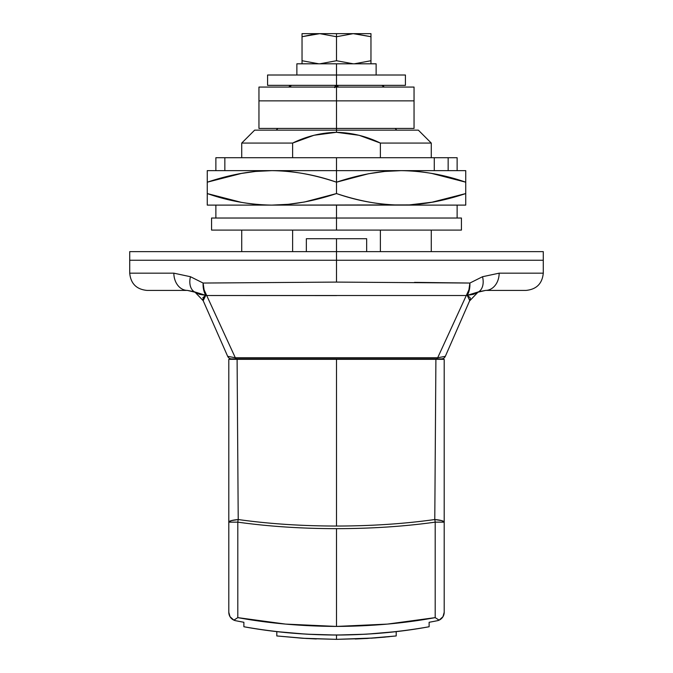 <?xml version="1.0" encoding="UTF-8"?>
<svg xmlns="http://www.w3.org/2000/svg" width="673" height="673" viewBox="0 0 673 673"><rect width="100%" height="100%" fill="white"/><g stroke="black" fill="none" stroke-linecap="round" stroke-linejoin="round"><path stroke-width="1.01" d="M366.659 251.635L366.659 238.713L336.5 238.713L336.5 251.635L336.5 238.713L306.35 238.713L306.341 251.635M336.5 260.249L129.721 260.249L543.279 260.249L336.5 260.249L543.279 260.249L336.5 260.249L336.5 282.088L336.5 260.249L129.721 260.249L336.5 260.249L336.5 251.635L129.721 251.635L543.279 251.635L336.5 251.635L336.5 260.249L543.279 260.249L336.5 260.249M470.191 297.735L470.276 299.182L470.191 297.735L467.205 295.338A17.229 11.088 -95.3 0 0 469.88 283.047L336.5 282.088L203.12 283.047L190.467 276.721L173.853 273.171L190.467 276.721L203.12 283.047L336.5 282.088L469.88 283.047L482.533 276.721L499.147 273.171L543.279 273.171L499.147 273.171L482.533 276.721L469.88 283.047L468.904 289.827L437.677 357.758L235.323 357.758L206.704 295.514L336.584 295.582M202.758 299.392L205.795 295.338L202.809 297.735L205.795 295.338L203.179 300.696L227.667 356.328L235.323 357.758L206.704 295.514A17.229 11.592 156.2 0 1 205.795 295.338L199.595 294.37L195.019 292.183A17.229 11.491 -63.8 0 1 190.467 276.721L173.853 273.171L129.721 273.171L173.853 273.171A17.229 13.553 90 0 0 187.405 290.408L146.95 290.408L187.405 290.408L195.187 292.267M241.725 157.718L241.725 143.071L292.62 143.071L241.725 143.071L254.646 130.15L418.354 130.15L336.5 130.15L336.5 132.303L336.5 130.15L418.354 130.15L431.275 143.071L380.38 143.071L380.38 157.718L380.38 143.071L431.275 143.071L431.275 157.718M292.62 143.071L313.988 135.265L336.5 132.303L359.104 135.29L380.38 143.071C366.625 136.333 351.996 132.749 336.5 132.303C321.071 132.724 306.442 136.316 292.62 143.071L292.62 157.718L292.62 143.071M292.62 251.635L292.62 230.09L292.62 251.635M380.38 230.09L380.38 251.635L380.38 230.09M526.05 290.408L485.595 290.408L526.05 290.408C536.507 289.373 542.253 283.636 543.279 273.171L543.279 251.635L129.721 251.635L129.721 260.249L257.364 260.249L129.721 260.249L129.721 273.171C130.747 283.636 136.493 289.373 146.95 290.408M195.103 292.225L203.179 300.696L195.019 292.183L199.595 294.37L205.795 295.338A17.229 11.592 -23.8 0 0 206.704 295.514L204.096 289.827L203.12 283.047A17.229 11.113 88.9 0 0 206.704 295.514L466.296 295.514A17.229 11.592 23.8 0 0 467.205 295.338L473.405 294.37L477.981 292.183L469.821 300.696L467.205 295.338A17.229 11.592 -156.2 0 1 466.296 295.514L437.677 357.758A4.307 2.297 90 0 1 436.121 358.902L441.387 358.902A4.307 4.307 -90 0 0 445.333 356.328A4.307 4.307 90 0 1 441.387 358.902L231.613 358.902A4.307 4.307 0 0 1 227.667 356.328A4.307 4.307 0 0 0 231.613 358.902L236.879 358.902A4.307 2.297 -90 0 1 235.323 357.758L227.667 356.328L235.323 357.758A4.307 2.297 90 0 0 236.879 358.902L436.121 358.902A4.307 2.297 -90 0 0 437.677 357.758L445.333 356.328L470.242 299.392M469.847 283.047L414.475 282.366M206.704 295.514L235.323 357.758L437.677 357.758L445.333 356.328M477.889 292.225L469.821 300.696L477.897 292.225L485.595 290.408L477.973 292.183M477.813 292.267L477.981 292.183A17.229 11.491 -116.2 0 0 482.533 276.721A17.229 11.491 63.8 0 1 477.981 292.183L485.595 290.408A17.229 13.553 -90 0 0 499.147 273.171L482.533 276.721L499.147 273.171A17.229 13.553 90 0 1 485.595 290.408L479.168 291.645M187.405 290.408A17.229 13.553 -90 0 1 173.853 273.171L190.467 276.721A17.229 11.491 116.2 0 0 195.019 292.183L187.405 290.408L193.832 291.645L205.795 295.338A17.229 11.088 -84.7 0 1 203.12 283.047A17.229 11.088 95.3 0 0 205.795 295.338M466.296 295.514A17.229 11.113 -88.9 0 0 469.88 283.047A17.229 11.088 84.7 0 1 467.205 295.338L479.117 291.67M203.12 283.047L204.096 289.827M306.77 238.713L366.238 238.713M336.5 36.729L353.224 33.65L336.5 33.65L336.5 36.729L353.224 33.65L370.966 36.721L370.966 60.73L354.25 63.809L370.966 60.73L370.966 33.65L354.25 33.65L370.966 33.65L370.966 36.721L354.25 33.65L319.776 33.65L336.5 36.729L336.5 60.73L319.776 63.809L336.5 60.73L336.5 33.65L319.776 33.65L336.5 36.729M336.5 63.809L296.869 63.809L336.5 63.809L336.5 75.006L336.5 63.809L376.131 63.809L336.5 63.809M336.5 60.73L353.224 63.809L336.5 60.73L319.776 63.809M318.75 63.809L302.034 60.73L302.034 63.809L302.034 36.721L319.776 33.65L302.034 33.65L302.034 60.73L318.75 63.809M370.966 63.809L370.966 60.73L370.966 63.809M302.034 36.721L302.034 33.65L318.75 33.65L302.034 36.721L315.822 33.785M337.358 87.069L337.796 86.632L336.5 86.094L336.5 87.069L336.5 86.094L334.683 87.683L335.272 86.018L336.5 85.345L336.5 86.094A1.834 1.834 0 0 1 337.796 86.632L337.358 87.069M384.022 87.069A2.583 2.583 0 0 0 383.4 86.094L383.072 86.43A2.583 1.826 90 0 1 383.307 87.069A2.583 1.826 -90 0 0 383.072 86.43A2.583 1.826 90 0 0 381.583 85.345A2.583 1.826 -90 0 1 383.072 86.43L383.4 86.094A2.583 2.583 0 0 1 384.022 87.069M289.693 87.069L291.417 85.345A2.583 2.583 0 0 0 288.978 87.069A2.583 2.583 0 0 1 291.417 85.345A2.583 1.826 90 0 0 289.693 87.069M334.876 87.069A1.834 1.834 0 0 1 336.5 86.094L336.5 85.345A2.583 1.826 90 0 1 337.989 86.438A2.583 1.826 90 0 1 338.225 87.069L337.989 86.438A2.583 1.826 -90 0 0 336.559 85.345M336.5 130.15L336.5 128.425L336.5 130.15M336.5 359.332L336.5 526.042C371.286 526.008 404.052 523.838 434.783 519.531L435.902 359.332L237.098 359.332L238.217 519.531C268.906 523.838 301.664 526.008 336.5 526.042L336.5 359.332L228.803 359.332L228.803 522.147L228.803 359.332L237.098 359.332L238.217 519.531L231.344 520.616L228.803 522.147L228.803 612.287L228.803 522.147A17.229 2.936 0 0 1 238.217 519.531A17.229 8.152 98.8 0 0 237.805 522.147L237.805 617.629L285.512 624.09L336.5 626.428L387.429 624.098L435.195 617.629L435.195 522.147C404.347 526.454 371.446 528.625 336.5 528.658L336.5 626.428L336.5 528.658C301.504 528.625 268.611 526.454 237.805 522.147L228.803 522.147L237.805 522.147A17.229 8.152 -81.2 0 1 238.217 519.531C268.906 523.838 301.664 526.008 336.5 526.042C371.286 526.008 404.052 523.838 434.783 519.531A17.229 2.936 0 0 1 444.197 522.147L444.197 359.332L336.5 359.332M302.034 638.223L336.5 639.35L374.92 637.945L396.195 635.951L396.195 631.611L403.783 630.685M269.141 630.668L276.805 631.611L276.839 635.951M370.991 638.214L385.259 637.087M269.293 630.694L276.805 631.611L276.805 635.951L302.337 638.24L336.5 639.35L336.5 635.043L336.5 639.35L306.602 638.5L276.805 635.951M310.236 634.378L298.568 633.663M336.609 639.35L366.398 638.5L396.195 635.951L396.195 631.611L366.592 634.176L336.904 635.043M245.149 626.975L243.878 626.748C305.609 637.693 367.357 637.693 429.122 626.748C399.989 632.132 369.132 634.9 336.534 635.043L336.5 635.043M243.878 626.748L243.878 622.281L235.735 620.733L243.878 622.289L243.878 626.748C273.036 632.14 303.918 634.9 336.534 635.043M260.695 629.499L266.256 630.29M261.763 629.65L260.897 629.533M412.17 629.516L411.64 629.6M424.806 627.505L429.122 626.748L429.122 622.289L437.265 620.733A8.614 8.614 0 0 0 439.116 620.144L442.985 616.695L444.197 612.287L444.197 359.332L435.902 359.332L434.783 519.531A17.229 8.152 81.2 0 1 435.195 522.147L435.195 617.629C404.406 623.316 371.513 626.243 336.5 626.428C301.42 626.235 268.519 623.307 237.805 617.629L237.805 522.147C268.611 526.454 301.504 528.625 336.5 528.658C371.446 528.625 404.347 526.454 435.195 522.147L444.197 522.147L435.195 522.147A17.229 8.152 -98.8 0 0 434.783 519.531L441.656 520.616L444.18 522.021M235.735 620.733L233.884 620.144L237.805 617.629L233.884 620.144L230.015 616.695L233.884 620.144L235.735 620.733A8.614 8.614 0 0 1 228.803 612.287L230.015 616.695L228.803 612.287A8.614 8.614 0 0 0 235.735 620.733M435.406 621.103L430.333 622.062M381.583 85.345A2.583 1.826 90 0 1 383.072 86.43A2.583 1.826 -90 0 0 381.583 85.345L383.4 86.094M334.775 87.069A2.583 1.826 -90 0 1 336.5 85.345L267.576 85.345L336.5 85.345L336.5 75.006L267.576 75.006L405.424 75.006L405.424 85.345L267.576 85.345L267.576 75.006L405.424 75.006L336.5 75.006L336.5 85.345L405.424 85.345L336.5 85.345M276.805 631.611L306.434 634.176L336.164 635.043M302.505 638.248L316.293 638.963M355.243 639.014L368.072 638.399M371.622 638.172L389.44 636.675M437.265 620.733A8.614 8.614 0 0 0 439.116 620.144L437.265 620.733L439.116 620.144A8.614 8.614 0 0 0 444.197 612.287L442.985 616.695L439.116 620.144A8.614 8.614 0 0 0 444.197 612.287L444.197 522.147M242.659 622.062L237.594 621.103M429.122 626.748L429.122 622.289M439.116 620.144L435.195 617.629M434.278 170.639L434.278 157.718L336.5 157.718L336.5 170.437M431.275 202.396L465.741 193.563L465.741 205.105L401.116 205.105L465.741 205.105L465.741 193.563L433.799 201.993L409.361 204.903L271.884 205.105C251.887 205.105 230.351 201.261 207.259 193.563L207.259 205.105L336.5 205.105L336.5 218.027L336.5 205.105L401.116 205.105C379.143 204.785 357.599 200.933 336.5 193.563L304.566 201.993L288.322 204.306L271.884 205.105C249.902 204.785 228.366 200.933 207.259 193.563L241.725 202.447M465.741 193.563L465.741 182.19L465.741 193.563C442.649 201.261 421.113 205.105 401.116 205.105C381.128 205.105 359.584 201.261 336.5 193.563L336.5 170.639L271.884 170.639C293.857 170.967 315.401 174.812 336.5 182.19C359.584 174.492 381.128 170.639 401.116 170.639L336.5 170.639L336.5 182.19L368.434 173.76L384.678 171.447L401.116 170.639C423.098 170.967 444.634 174.812 465.741 182.19L465.741 170.639L401.116 170.639C421.113 170.639 442.649 174.492 465.741 182.19L431.275 173.306M465.741 182.19L465.741 170.639L207.259 170.639L207.259 182.19L239.201 173.76L255.437 171.447L271.884 170.639C291.872 170.639 313.416 174.492 336.5 182.19L336.5 193.563C313.416 201.261 291.872 205.105 271.884 205.105L207.259 205.105L207.259 182.19C230.351 174.492 251.887 170.639 271.884 170.639L207.259 170.639L207.259 193.563M241.725 173.356L207.259 182.19M336.5 170.639L336.5 157.718L215.873 157.718L457.127 157.718L434.278 157.718L434.278 170.404M336.5 218.027L211.566 218.027L336.5 218.027L211.566 218.027L211.566 230.09L336.5 230.09L211.566 230.09L336.5 230.09L336.5 218.027L461.434 218.027L336.5 218.027L336.5 230.09L461.434 230.09L336.5 230.09L461.434 230.09L461.434 218.027L336.5 218.027M336.5 87.069L258.954 87.069L414.046 87.069L414.046 100.857L258.954 100.857L336.5 100.857L336.5 87.069L414.046 87.069L336.5 87.069L336.5 100.857L258.954 100.857L414.046 100.857L258.954 100.857L336.5 100.857L336.5 128.425L258.954 128.425L336.5 128.425L336.5 100.857L414.046 100.857L336.5 100.857L414.046 100.857L414.046 128.425L258.954 128.425L258.954 87.069L336.5 87.069M241.725 251.635L241.725 230.09M431.275 230.09L431.275 251.635M195.019 292.183L193.883 291.67M296.869 63.809L296.869 75.006M376.131 63.809L376.131 75.006M276.191 130.15L277.915 128.425M258.954 358.902L258.954 359.332M414.046 358.902L414.046 359.332M396.809 130.15L395.085 128.425M215.873 205.105L215.873 218.027M457.127 205.105L457.127 218.027M224.849 170.639L224.849 157.718M215.873 170.639L215.873 157.718M457.127 170.639L457.127 157.718M448.151 170.639L448.151 157.718"/></g></svg>
